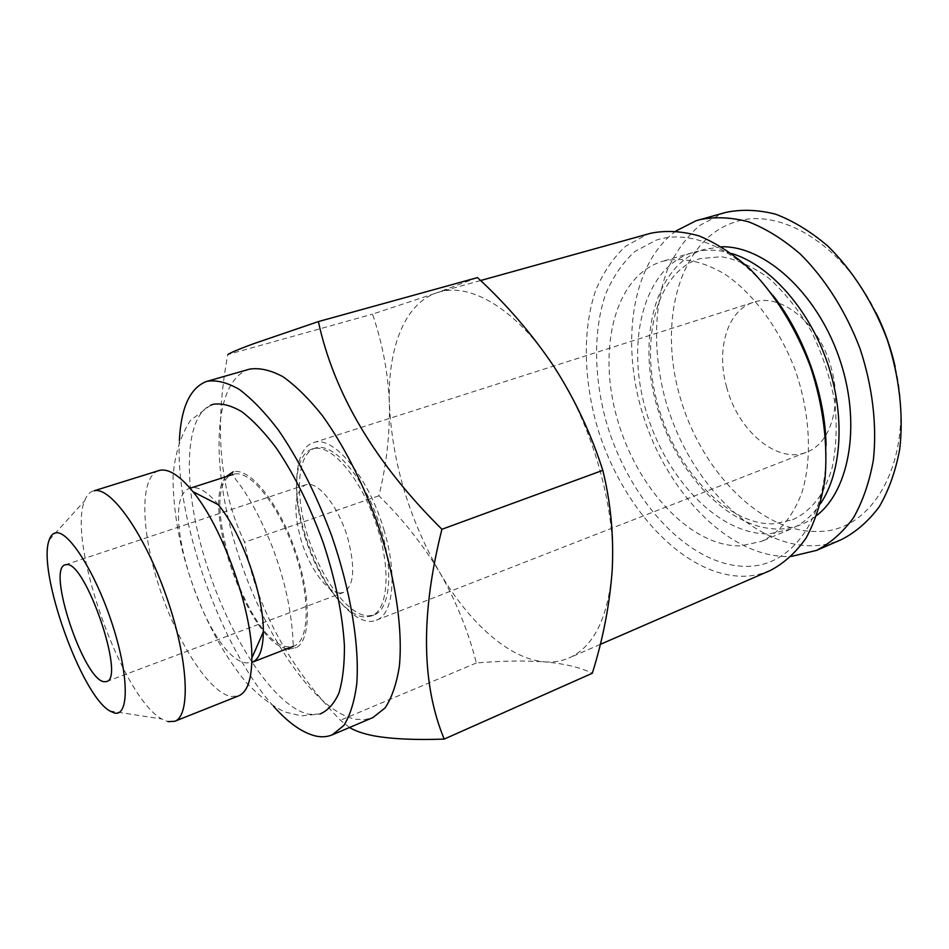 <?xml version="1.0" encoding="UTF-8"?>
<svg xmlns="http://www.w3.org/2000/svg" width="949" height="949" viewBox="0 0 949 949"><rect width="100%" height="100%" fill="white"/><g stroke="black" fill="none" stroke-linecap="round" stroke-linejoin="round"><path stroke-width="0.71" stroke-dasharray="4.75 3.56" d="M731.703 253.513C717.741 249.373 704.716 249.065 692.616 252.576L691.975 252.766C643.813 267.879 625.818 340.513 645.439 408.924C664.549 477.477 718.761 535.58 769.532 533.836L790.6 529.151C802.213 524.263 812.142 515.817 820.375 503.824M319.967 714.004L309.208 714.324C275.269 707.622 230.761 639.887 207.143 566.209C183.264 492.602 182.386 418.379 210.583 405.247L190.381 420.49C180.571 435.627 174.782 454.357 173.038 476.671C173.109 512.08 179.788 548.463 193.074 585.83C206.538 623.374 224.213 655.569 246.088 682.426C260.358 697.052 273.407 706.934 285.21 712.047L301.284 715.866L319.967 714.004M288.994 649.069L296.278 647.657C311.248 640.219 311.355 595.628 294.866 549.293C278.555 502.887 250.394 468.165 234.035 471.7L232.944 471.95M876.057 312.826C842.332 243.241 778.465 206.431 734.194 222.28C679.223 240.477 658.369 320.809 679.579 395.389C700.232 470.123 760.446 533.362 818.477 531.428C874.681 531.903 916.354 456.362 895.192 366.848M725.866 212.386L722.426 213.43L699.662 225.471C686.424 237.131 675.724 251.805 667.55 269.48C653.505 306.752 653.114 353.692 665.225 399.268C687.373 479.043 751.157 547.039 813.246 545.782C823.151 545.461 832.653 543.35 841.739 539.447M676.056 230.927C629.851 264.688 619.78 348.627 645.522 422.696C671.026 496.837 730.908 557.229 788.358 556.529L791.371 556.399M721.643 246.776L703.885 249.433C655.462 264.605 637.123 336.978 656.601 405.057C675.546 473.278 729.828 530.942 780.79 528.996C793.993 528.379 805.998 523.836 816.804 515.39M661.69 261.568L662.319 261.378C681.667 256.764 702.45 260.987 724.692 274.047C753.684 293.573 780.173 329.457 795.772 371.676C810.232 414.286 812.249 458.853 802.012 492.27C792.961 516.422 779.461 532.792 761.525 541.381L740.742 545.889C690.623 547.122 636.649 488.023 617.206 418.758C597.241 349.623 614.288 276.491 661.69 261.568M234.759 474.014C250.975 470.55 278.994 505.698 294.712 551.737C310.62 597.728 309.504 640.729 293.976 646.055L288.294 646.803C247.215 646.055 194.984 484.12 233.157 474.405L234.759 474.014M218.234 504.678C208.009 492.353 199.243 486.718 191.947 487.762L190.441 488.118C154.39 497.146 207.665 661.145 246.764 662.912L252.149 662.295M158.708 470.574C139.491 476.849 140.855 530.55 158.886 586.019C176.692 641.512 208.875 692.414 231.117 696.53L238.543 695.902M340.133 593.03C327.642 593.315 309.516 568.321 301.177 540.372C292.909 510.206 294.32 491.712 305.412 484.868L307.002 484.488C318.888 481.973 338.674 507.276 347.559 537.442C355.555 567.668 354.214 585.996 343.526 592.449L340.133 593.03M304.617 535.711C317.298 578.238 345.045 616.708 365.08 617.028L371.273 616.043C387.346 610.824 391.237 572.733 378.236 530.61C364.286 482.744 332.435 443.574 313.858 448.616L312.114 449.067C294.297 454.263 291.699 494.678 304.617 535.711M772.854 295.246C736.827 248.211 689.959 228.531 655.783 240.299L634.81 251.568C622.698 262.659 612.995 276.764 605.711 293.858C593.279 329.955 593.766 375.816 605.901 420.585C628.001 498.996 688.737 566.565 746.424 566.328C791.347 566.933 828.24 518.451 826.081 445.484M650.765 233.252L647.467 234.261L625.664 246.206C613.101 257.914 603.066 272.743 595.569 290.679C582.805 328.532 583.481 376.445 596.186 423.207C619.329 505.046 682.402 575.924 742.699 576.257C752.308 576.185 761.489 574.275 770.256 570.515M553.813 366.361C516.742 309.398 470.823 282.446 439.245 292.031L372.494 314.131C382.53 343.336 388.165 373.23 389.398 403.811C389.885 434.666 386.397 465.318 378.924 495.781C402.495 518.878 422.756 544.429 439.695 572.437C455.971 600.8 468.189 630.978 476.351 662.983C501.689 660.836 524.417 660.457 544.524 661.856C553.137 662.556 561.262 661.275 568.902 658.013C593.884 646.862 608.321 617.491 612.212 569.898C616.352 508.913 592.33 424.156 553.813 366.361M249.385 369.185L248.365 369.493C212.422 382.352 210.654 466.623 236.835 549.969C262.695 633.422 314.344 711.169 355.685 719.259L364.594 719.674L372.827 717.598M316.741 447.691L314.985 448.142C296.99 453.99 294.617 495.022 307.974 536.754C321.118 578.534 347.963 615.094 367.88 615.948L374.084 614.952C391.166 608.985 394.108 566.541 378.722 521.903C363.538 477.205 334.546 443.681 316.741 447.691M726.661 387.156C737.883 430.704 777.231 464.441 806.567 452.175C830.007 443.895 842.095 406.67 831.49 368.853C820.244 324.19 780.802 292.102 753.482 302.328C727.195 310.216 715.819 349.718 726.661 387.156M383.799 529.376C397.619 574.192 393.361 614.644 376.267 620.207C355.104 629.317 320.098 585.355 305.21 534.904C291.497 491.321 294.273 448.236 313.36 442.685C332.874 434.547 368.473 476.612 383.799 529.376M179.373 440.478C175.019 518.878 220.809 648.108 273.537 706.281M226.052 476.695C199.871 504.998 248.852 643.244 287.013 648.76M477.489 277.594L436.362 292.933C404.096 304.071 387.548 349.125 389.398 403.811C392.198 462.293 408.972 518.498 439.695 572.437C469.055 622.698 509.044 659.009 544.524 661.856C564.192 663.588 580.124 667.384 592.318 673.244M349.517 727.503L340.394 720.255C287.855 665.569 255.922 606.221 244.593 542.223C219.634 490.491 214.035 427.916 227.796 354.535L372.494 314.131M476.351 662.983L340.394 720.255M378.924 495.781L244.593 542.223M93.121 491.024C89.372 492.246 86.525 495.544 84.568 500.918C67.094 542.614 122.018 697.61 161.84 719.01L167.949 721.631M792.593 519.744C802.961 515.093 812.012 507.3 819.722 496.339C824.444 488.699 828.536 479.328 832.024 468.225C836.377 448.082 837.279 425.923 834.729 401.724C830.067 377.156 822.19 353.538 811.11 330.881C798.512 309.659 784.289 291.984 768.429 277.855C752.272 266.325 736.519 259.267 721.169 256.704L700.03 258.65C657.811 270.773 638.891 338.307 657.871 404.926C676.127 471.511 729.413 526.173 774.313 523.801L792.593 519.744M233.905 471.736L233.94 471.712C230.892 471.843 232.434 475.579 238.519 482.934C250.56 499.316 261.888 520.811 272.517 547.395C281.924 572.52 290.003 600.61 292.743 635.486C292.944 643.873 293.561 648.013 294.57 647.906L296.278 647.657M692.616 252.576L662.319 261.378M790.6 529.151L761.525 541.381M293.976 646.055L293.36 646.293M65.161 564.845L305.412 484.868M480.597 280.536L439.245 292.031M600.278 644.383L568.902 658.013M314.985 448.142L312.114 449.067M376.267 620.207L806.567 452.175M313.36 442.685L753.482 302.328M374.084 614.952L371.273 616.043M106.513 681.56L343.526 592.449M109.764 710.931L161.84 719.01M49.206 539.969L84.568 500.918M233.157 474.405L232.529 474.607"/><path stroke-width="1.42" d="M820.375 503.824C842.214 471.831 845.654 414.238 826.686 360.727C807.729 307.191 768.797 264.617 731.703 253.513M210.583 405.247L213.157 404.31C221.615 402.969 231.188 405.448 241.888 411.747C253.063 420.288 264.569 432.436 276.408 448.189C294.498 474.868 310.181 506.612 323.479 543.433C335.626 580.563 342.601 614.679 344.428 645.771C344.546 664.727 342.696 680.552 338.876 693.233C334.036 703.838 327.725 710.765 319.967 714.004M895.192 366.848C890.957 348.081 884.575 330.074 876.057 312.826M791.371 556.399L816.531 550.396L841.739 539.447C855.974 532.092 868.489 521.179 879.284 506.707C888.786 490.313 895.595 471.178 899.711 449.292C903.733 414.998 899.438 376.623 887.113 339.315C873.199 302.565 852.38 270.05 827.67 245.933C810.695 231.52 793.352 220.939 775.641 214.189C758.144 209.741 741.549 209.136 725.866 212.386L695.997 220.773L676.056 230.927M816.531 550.396C830.589 543.113 842.914 532.223 853.519 517.715C862.831 501.262 869.45 482.009 873.377 459.968C877.125 425.401 872.594 386.634 860.102 348.876C846.045 311.687 825.156 278.721 800.481 254.213C783.554 239.563 766.282 228.768 748.702 221.852C731.323 217.262 714.894 216.55 699.389 219.741M293.36 646.293L252.149 662.295C259.362 659.294 263.087 649.163 263.324 631.927C264.047 595.652 241.639 532.401 218.234 504.678L192.944 491.653C179.871 475.734 168.863 468.604 159.93 470.265L94.212 490.752C110.974 486.54 144.817 534.323 166.526 596.874C188.436 659.377 191.022 715.937 174.699 721.311L167.949 721.631M174.699 721.311L238.543 695.902C247.262 692.236 251.699 679.591 251.865 657.977C252.588 611.275 222.896 527.49 192.944 491.653M114.141 712.913C129.028 717.373 129.301 676.957 112.729 625.569C96.347 574.169 68.897 530.467 56.015 532.828C52.942 533.219 50.665 535.604 49.206 539.969C36.987 570.634 80.973 694.798 109.764 710.931L114.141 712.913M104.07 681.726C83.749 680.042 46.56 568.759 65.161 564.845L66.288 564.643C85.054 560.029 125.814 678.689 106.513 681.56L104.07 681.726M826.081 445.484C825.167 394.274 804.384 335.614 772.854 295.246M600.278 644.383L770.256 570.515C783.957 563.35 795.926 552.508 806.152 537.953C815.084 521.404 821.336 501.962 824.918 479.613C828.145 444.547 823.174 405.069 810.375 366.504C796.033 328.484 775.048 294.676 750.457 269.457C733.613 254.356 716.507 243.181 699.152 235.945C682.046 231.082 665.913 230.192 650.765 233.252L480.597 280.536M273.537 706.281C288.472 723.031 302.612 732.96 315.946 736.08C321.877 737.326 327.334 736.899 332.34 734.811L372.827 717.598L385.057 707.978C391.818 697.835 396.587 683.909 399.363 666.222C403.1 628.06 394.867 574.015 376.338 520.277C361.154 479.53 343.218 444.701 322.53 415.792C308.947 398.758 295.72 385.709 282.849 376.646C270.477 370.039 259.314 367.548 249.385 369.185L206.123 381.593C189.871 388.271 180.951 407.892 179.373 440.478M332.34 734.811L343.882 725.427C350.157 715.368 354.463 701.465 356.777 683.707C359.612 645.344 350.644 590.658 331.782 536.066C316.397 494.643 298.496 459.15 278.069 429.6C264.712 412.163 251.77 398.758 239.255 389.398C227.274 382.506 216.562 379.802 207.096 381.296M227.796 354.535C230.583 352.648 239.148 349.066 253.502 343.752L318.378 321.581C334.048 393.894 375.235 463.124 441.914 529.281C420.621 614.039 421.38 683.98 444.191 739.093C414.891 740.113 391.308 738.998 373.443 735.748C363.182 733.684 355.199 730.944 349.517 727.503M232.944 471.95L226.052 476.695M287.013 648.76L288.994 649.069M444.191 739.093L592.318 673.244C603.113 638.736 609.744 604.288 612.212 569.898C613.884 535.711 610.753 502.531 602.805 470.348C591.037 433.563 574.703 398.9 553.813 366.361C532.057 334.048 506.612 304.451 477.489 277.594L318.378 321.581M602.805 470.348L441.914 529.281M816.804 515.39C850.434 489.459 861.728 421.036 838.714 356.456C815.938 291.806 764.087 245.744 721.643 246.776M263.324 631.927L251.865 657.977M232.529 474.607L190.441 488.118"/></g></svg>

